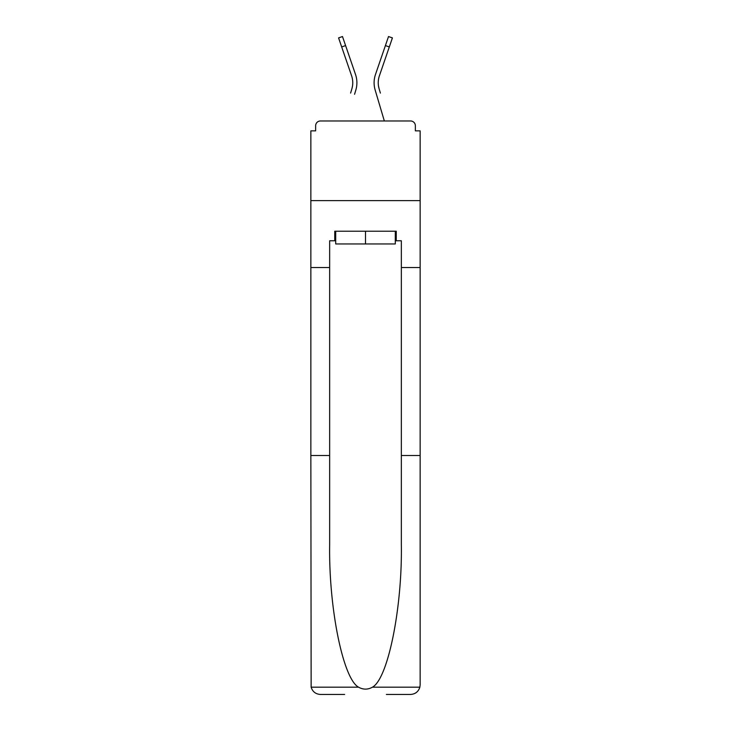 <?xml version="1.0" encoding="UTF-8"?>
<svg xmlns="http://www.w3.org/2000/svg" width="731" height="731" viewBox="0 0 731 731"><rect width="100%" height="100%" fill="white"/><g stroke="black" fill="none" stroke-linecap="round" stroke-linejoin="round"><path stroke-width="1.1" d="M401.346 455.504L420.142 455.504L420.142 684.892L420.142 130.858L415.363 130.858L415.363 125.759A4.779 4.779 0 0 0 410.584 120.98L320.416 120.98A4.779 4.779 0 0 0 315.637 125.759L315.637 130.858L310.858 130.858L310.858 200.623L420.142 200.623L310.858 200.623L310.858 267.528L329.654 267.528L329.654 544.622C328.667 607.936 343.049 678.861 358.565 687.186C363.179 689.753 367.803 689.753 372.435 687.186C387.951 678.861 402.333 607.936 401.346 544.622L401.346 240.773L396.248 240.773L396.248 231.215L334.752 231.215L334.752 240.773L335.712 240.773M410.584 120.98L390.354 120.98M340.646 120.98L320.416 120.98M415.363 130.858L415.363 125.759M315.637 125.759L315.637 130.858M352.506 86.011L351.876 88.817L352.506 86.011M345.599 45.587L341.679 46.939L338.581 37.893L342.492 36.55L355.513 74.471A25.484 25.484 0 0 1 355.851 89.995L354.581 94.272M350.606 93.093L351.876 88.817A21.345 21.345 0 0 0 351.602 75.814A21.345 21.345 0 0 1 352.753 82.749A21.345 21.345 0 0 0 351.602 75.814A21.345 21.345 0 0 1 352.753 82.749A21.345 21.345 0 0 0 351.602 75.814A21.345 21.345 0 0 1 352.753 82.749A21.345 21.345 0 0 0 351.602 75.814A21.345 21.345 0 0 1 352.753 82.749A21.345 21.345 0 0 0 351.602 75.814A21.345 21.345 0 0 1 352.753 82.749M378.494 86.011L379.124 88.817L378.494 86.011M375.149 89.995L384.342 120.98L375.149 89.995A25.484 25.484 0 0 1 375.487 74.471L388.508 36.55L392.419 37.893L379.398 75.814A21.345 21.345 0 0 0 379.124 88.817L380.394 93.093M395.288 231.215L395.288 243.953L335.712 243.953L335.712 231.215M365.5 231.215L365.5 243.953M329.654 455.504L310.858 455.504L311.141 687.186C312.585 691.7 315.682 694.13 320.416 694.45L344.63 694.45M386.37 694.45L410.584 694.45C415.318 694.13 418.415 691.7 419.859 687.186L420.142 684.892M310.858 455.504L310.858 267.528M420.142 267.528L401.346 267.528M334.752 240.773L329.654 240.773L329.654 267.528M395.288 240.773L396.248 240.773M379.398 75.814A21.345 21.345 0 0 0 378.247 82.749A21.345 21.345 0 0 1 379.398 75.814A21.345 21.345 0 0 0 378.247 82.749A21.345 21.345 0 0 1 379.398 75.814A21.345 21.345 0 0 0 378.247 82.749A21.345 21.345 0 0 1 379.398 75.814A21.345 21.345 0 0 0 378.247 82.749A21.345 21.345 0 0 1 379.398 75.814A21.345 21.345 0 0 0 378.247 82.749A21.345 21.345 0 0 1 379.398 75.814A21.345 21.345 0 0 0 378.247 82.749A21.345 21.345 0 0 1 379.398 75.814A21.345 21.345 0 0 0 378.247 82.749A21.345 21.345 0 0 1 379.398 75.814A21.345 21.345 0 0 0 378.247 82.749A21.345 21.345 0 0 1 379.398 75.814A21.345 21.345 0 0 0 378.247 82.749A21.345 21.345 0 0 1 379.398 75.814A21.345 21.345 0 0 0 378.247 82.749A21.345 21.345 0 0 1 379.398 75.814A21.345 21.345 0 0 0 378.247 82.749A21.345 21.345 0 0 1 379.398 75.814A21.345 21.345 0 0 0 378.247 82.749A21.345 21.345 0 0 1 379.398 75.814A21.345 21.345 0 0 0 378.247 82.749A21.345 21.345 0 0 1 379.398 75.814A21.345 21.345 0 0 0 378.247 82.749A21.345 21.345 0 0 1 379.398 75.814A21.345 21.345 0 0 0 378.247 82.749A21.345 21.345 0 0 1 379.398 75.814A21.345 21.345 0 0 0 378.247 82.749A21.345 21.345 0 0 1 379.398 75.814A21.345 21.345 0 0 0 378.247 82.749A21.345 21.345 0 0 1 379.398 75.814A21.345 21.345 0 0 0 378.247 82.749A21.345 21.345 0 0 1 379.398 75.814A21.345 21.345 0 0 0 378.247 82.749A21.345 21.345 0 0 1 379.398 75.814A21.345 21.345 0 0 0 378.247 82.749A21.345 21.345 0 0 1 379.398 75.814A21.345 21.345 0 0 0 378.247 82.749M355.513 74.471L351.081 61.559M341.679 46.939L351.602 75.814M375.487 74.471L379.919 61.559M311.141 687.186L358.565 687.186M372.435 687.186L419.859 687.186M389.321 46.939L385.401 45.587"/></g></svg>
